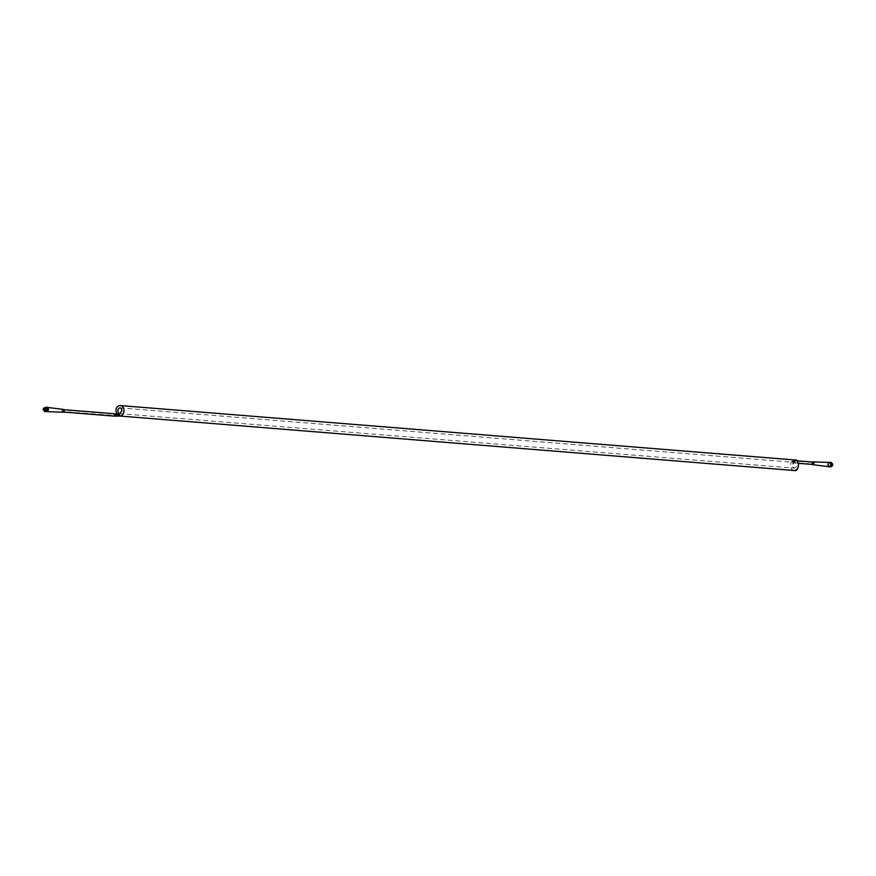 <?xml version="1.0" encoding="UTF-8"?>
<svg xmlns="http://www.w3.org/2000/svg" width="876" height="876" viewBox="0 0 876 876"><rect width="100%" height="100%" fill="white"/><g stroke="black" fill="none" stroke-linecap="round" stroke-linejoin="round"><path stroke-width="0.66" stroke-dasharray="4.38 3.29" d="M829.276 462.473A2.135 1.61 -85.4 0 0 827.919 463.711L828.346 462.594L829.375 462.462M827.919 463.711A2.135 1.61 -85.4 0 0 827.995 465.835L827.919 463.711M828.4 466.623L827.995 465.835A2.135 1.61 -85.4 0 0 829.134 466.722M812.818 464.466A1.194 0.898 94.6 0 1 812.862 462.09M45.629 407.471L45.213 408.599A2.135 1.61 -85.4 0 0 48.081 410.362A2.135 1.61 -85.4 0 0 46.559 407.362L44.654 407.395M47.49 407.241L46.559 407.362A2.135 1.61 -85.4 0 0 45.213 408.599L44.785 409.716L45.793 411.72M63.061 411.994A1.194 0.898 -85.4 0 0 62.973 409.618A1.194 0.898 -85.4 0 0 63.061 411.994M117.417 413.833L117.034 414.666L117.734 415.213L120.231 416.001M798.54 463.316L793.864 462.933A1.194 0.898 94.6 0 1 794.05 460.557A1.194 0.898 94.6 0 1 793.864 462.933C791.411 462.32 791.433 461.345 793.919 460.031L794.302 459.999A1.194 0.777 82.8 0 1 794.915 462.09L793.623 462.517L791.893 461.411L794.302 459.999A5.267 3.975 94.6 0 1 794.926 459.977M63.203 409.377A1.434 1.084 -85.4 0 0 62.973 412.235M44.556 407.658L43.8 409.629L44.785 409.716M43.8 409.629L44.468 410.954M45.793 407.756A1.653 1.248 -85.4 0 0 45.53 411.041M812.435 462.046A1.434 1.084 -85.4 0 0 812.26 464.422M829.495 466.919L828.477 464.915L829.331 462.67L828.346 462.594M829.331 462.67L831.193 462.44M828.477 464.915L827.491 464.838M831.707 466.207A1.434 1.084 -85.4 0 0 832.561 463.951A1.434 1.084 -85.4 0 0 830.689 464.192A1.434 1.084 -85.4 0 0 831.707 466.207M831.642 463.13A1.653 1.248 -85.4 0 0 831.444 466.415M830.404 466.317A1.653 1.248 -85.4 0 0 830.47 463.032A1.653 1.248 -85.4 0 0 830.404 466.317M792.397 462.024L793.01 460.623L793.514 462.134L792.397 462.024M812.884 462.484A0.799 0.602 94.6 0 1 812.84 464.083A0.799 0.602 94.6 0 1 812.884 462.484M118.337 414.895L117.373 414.217L117.483 415.115L118.599 415.772L118.337 414.895M63.05 411.6A0.799 0.602 -85.4 0 0 63.083 410.001A0.799 0.602 -85.4 0 0 63.05 411.6M114.745 413.8A1.194 0.898 -85.4 0 0 114.69 416.177M120.253 407.887A2.891 2.179 94.6 0 1 122.191 410.943A2.891 2.179 94.6 0 1 119.793 413.647L794.269 468.113A2.891 2.179 94.6 0 1 792.32 465.287A2.891 2.179 94.6 0 1 794.39 462.364A2.891 2.179 94.6 0 1 794.74 462.353A2.891 2.179 94.6 0 1 796.678 465.408A2.891 2.179 94.6 0 1 794.269 468.113C792.265 466.043 792.342 464.127 794.499 462.364L120.253 407.887M117.734 415.213A5.267 3.975 94.6 0 1 116.19 409.541A5.267 3.975 94.6 0 1 119.826 405.533M794.083 470.489A5.267 3.975 94.6 0 1 790.7 467.028A5.267 3.975 94.6 0 1 791.893 461.411M793.492 462.287A0.799 0.602 -85.4 0 0 794.565 461.729A0.799 0.602 -85.4 0 0 793.426 461.4A0.799 0.602 -85.4 0 0 793.492 462.287M114.822 415.782A0.799 0.602 94.6 0 1 114.855 414.184A0.799 0.602 94.6 0 1 114.822 415.782M796.93 460.787L793.536 460.491L793.623 462.517M62.919 411.994L63.543 412.048M63.116 409.618L63.751 409.672M116.464 413.844L117.034 414.666M47.6 407.45L46.866 407.362M831.532 463.119L830.47 463.032M831.379 466.415L830.207 466.328M793.01 460.623L792.419 462.068L793.897 462.55L812.84 464.083M793.514 462.134L793.415 460.864L812.972 462.473M117.483 415.115L118.49 415.75M117.373 414.217L63.083 410.001M118.578 415.772L62.952 411.61"/><path stroke-width="1.31" d="M829.375 462.462L830.711 463.36A2.135 1.61 -85.4 0 0 829.276 462.473M812.26 464.422A1.434 1.084 -85.4 0 0 812.797 464.696L829.134 466.722A2.135 1.61 -85.4 0 0 829.441 466.722L828.4 466.623M829.441 466.722A2.135 1.61 -85.4 0 0 830.787 465.485L829.441 466.722M812.862 462.09A1.194 0.898 94.6 0 1 812.818 464.466L798.54 463.316M44.468 410.954L44.807 411.632L47.654 411.479L48.508 409.245L47.49 407.241L44.556 407.658M119.804 416.034L120.231 416.001A1.194 0.777 82.8 0 1 119.618 413.91L114.887 413.8A1.194 0.898 -85.4 0 0 114.745 413.8M46.625 411.61L62.973 412.235A1.434 1.084 -85.4 0 0 63.203 409.377L47.6 407.45M44.807 411.632L46.669 411.402L47.523 409.158L48.508 409.245M47.523 409.158L46.505 407.165M46.669 411.402L47.654 411.479M44.402 410.724A1.434 1.084 -85.4 0 0 45.256 408.457A1.434 1.084 -85.4 0 0 43.384 408.698A1.434 1.084 -85.4 0 0 44.402 410.724M44.556 410.943A1.653 1.248 -85.4 0 0 44.621 407.658A1.653 1.248 -85.4 0 0 44.556 410.943M44.358 410.954L45.53 411.041A1.653 1.248 -85.4 0 0 45.793 407.756L44.621 407.658M812.797 464.696A1.434 1.084 -85.4 0 0 813.027 461.849A1.434 1.084 -85.4 0 0 812.435 462.046M830.787 465.485A2.135 1.61 -85.4 0 0 830.711 463.36L830.787 465.485M831.215 464.357L832.2 464.444L831.193 462.44L830.207 462.364M832.2 464.444L831.346 466.678L828.51 466.831M831.346 466.678L830.371 466.601M831.444 466.415A1.653 1.248 -85.4 0 0 831.642 463.13L831.532 463.119M63.543 412.048L114.69 416.177A1.194 0.898 -85.4 0 0 114.887 413.8L63.751 409.672M119.913 407.898A2.891 2.179 94.6 0 1 120.253 407.887C122.388 409.004 122.235 410.921 119.793 413.647A2.891 2.179 94.6 0 1 117.844 410.822A2.891 2.179 94.6 0 1 119.913 407.898M119.826 405.533A5.267 3.975 94.6 0 1 120.45 405.511A5.267 3.975 94.6 0 1 124.009 410.68A5.267 3.975 94.6 0 1 120.231 416.001M794.926 459.977A5.267 3.975 94.6 0 1 798.463 465.55A5.267 3.975 94.6 0 1 794.083 470.489C799.175 472.46 800.138 458.816 794.926 459.977L119.716 405.533C115.939 406.584 115.052 409.629 117.034 414.666M813.005 462.09L796.93 460.787M119.946 416.045L794.083 470.489M114.69 416.177L120.078 416.034M813.027 461.849L829.473 462.473"/></g></svg>
